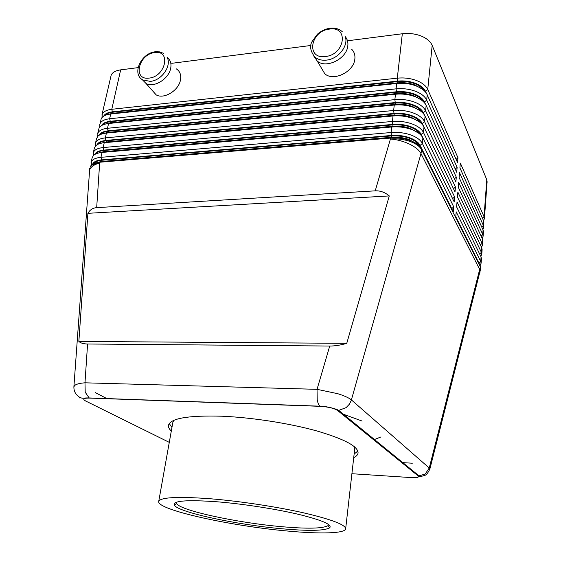 <?xml version="1.0" encoding="UTF-8"?>
<svg xmlns="http://www.w3.org/2000/svg" width="561" height="561" viewBox="0 0 561 561"><rect width="100%" height="100%" fill="white"/><g stroke="black" fill="none" stroke-linecap="round" stroke-linejoin="round"><path stroke-width="0.84" d="M169.282 442.363L85.707 401.024C82.25 399.046 83.435 398.058 89.262 398.072L85.202 392.195L84.984 382.812C79.318 383.226 75.77 384.236 74.347 385.835L73.877 387.244M87.579 343.998C83.498 343.935 80.588 343.073 78.849 341.425L87.909 213.32C89.9 209.821 92.831 207.928 96.681 207.647L375.225 190.845C380.267 190.593 384.951 192.29 389.271 195.929L346.754 343.339C340.611 345.155 334.938 346.053 329.728 346.039L87.579 343.998L84.984 382.812L317.042 389.334L317.217 399.818C317.799 402.931 318.683 405.049 319.882 406.178L89.017 397.938M483.575 220.754L484.409 218.594L484.052 216.679L460.322 163.062L459.915 167.858L483.729 221.09L483.757 227.401L483.4 225.515L459.508 172.669L459.101 177.5L483.07 229.954L483.435 231.826L483.105 236.265L482.74 234.407L458.688 182.353L458.274 187.22L482.411 238.881L482.776 240.718L482.446 245.192L482.081 243.362L457.86 192.107L457.446 197.009L481.745 247.864L482.116 249.673L481.787 254.175L481.415 252.38L457.033 201.932L456.612 206.876L481.079 256.91L481.45 258.691L481.114 263.221L480.742 261.461L456.191 211.834L455.77 216.812L480.405 266.019L480.728 268.53L480.349 266.784L429.249 468.007L425.196 474.031L418.345 476.079C419.312 477.348 416.774 477.839 410.729 477.558L351.901 473.715M455.252 169.085L457.131 167.402L426.69 100.075C424.915 96.38 421.073 93.399 415.161 91.134C409.116 88.982 402.763 88.217 396.087 88.848L109.64 118.757C104.641 119.346 101.471 120.903 100.131 123.441L101.204 118.75L102.53 117.018C104.304 115.433 107.032 114.43 110.713 114.016L396.697 83.491C403.352 82.853 409.698 83.61 415.729 85.77C421.087 87.825 424.761 90.51 426.753 93.848L457.545 162.557L457.958 157.725L427.748 89.472C425.995 85.728 422.174 82.712 416.29 80.433C410.273 78.267 403.941 77.509 397.3 78.161L111.779 109.297C106.786 109.907 103.617 111.499 102.27 114.079L101.948 117.614M422.124 89.052L414.867 84.963C409.348 82.986 403.548 82.292 397.461 82.881L112.032 113.406L106.429 114.893M425.575 91.436L427.748 89.472L432.173 45.385C430.476 41.444 426.739 38.295 420.974 35.953C415.077 33.723 408.857 32.994 402.321 33.765L397.3 78.161L397.665 81.107C403.745 80.511 409.544 81.205 415.056 83.182C420.441 85.265 423.948 88.014 425.575 91.436L426.381 93.245M103.687 116.141C104.949 113.82 107.852 112.382 112.382 111.835L111.779 109.297L120.664 69.866C115.727 70.567 112.572 72.292 111.197 75.041L101.899 115.124M418.744 133.245L410.273 128.392C404.656 126.47 398.752 125.748 392.574 126.239L391.781 126.975C398.541 126.449 404.993 127.235 411.143 129.332C417.111 131.519 421.016 134.367 422.861 137.859L454.172 201.883L454.599 196.897L423.443 132.445C421.627 128.897 417.721 126.015 411.725 123.806C405.589 121.695 399.152 120.917 392.405 121.457L103.147 147.571C98.105 148.09 94.921 149.549 93.603 151.961L93.421 155.53C95.104 153.861 97.993 152.823 102.053 152.438L391.781 126.975L391.15 132.522L100.952 157.325C95.896 157.816 92.712 159.247 91.401 161.61L91.254 165.186M410.554 134.885C404.39 132.796 397.924 132.003 391.15 132.522L391.536 135.46C397.735 134.998 403.654 135.72 409.299 137.627C414.817 139.633 418.422 142.228 420.112 145.418L451.759 208.65L453.737 206.883L422.342 143.42C420.512 139.927 416.578 137.08 410.554 134.885M96.681 207.647L99.662 163.048C94.599 163.524 91.408 164.934 90.104 167.269L91.078 165.362C92.768 163.651 95.686 162.606 99.844 162.227L390.526 138.083C397.307 137.585 403.794 138.378 409.972 140.46C416.01 142.648 419.944 145.474 421.788 148.946L453.309 211.904L453.737 206.883M93.252 152.936L94.346 148.146L95.7 145.818C97.432 144.149 100.279 143.118 104.241 142.725L393.023 115.966C399.755 115.405 406.185 116.183 412.3 118.301C418.12 120.454 421.97 123.266 423.857 126.723L455.02 191.939L455.448 186.995L424.53 121.562C422.728 117.964 418.85 115.054 412.882 112.817C406.774 110.699 400.365 109.921 393.64 110.496L105.328 137.894C100.3 138.434 97.123 139.934 95.798 142.382L95.573 145.944M95.44 143.378L96.527 138.623L97.986 136.148C99.739 134.507 102.544 133.483 106.415 133.083L394.257 105.047C400.968 104.458 407.363 105.23 413.457 107.361C419.116 109.486 422.91 112.256 424.838 115.678L455.869 182.066L456.289 177.164L425.617 110.776C423.828 107.123 419.965 104.178 414.025 101.934C407.952 99.795 401.564 99.024 394.874 99.627L107.495 128.287C102.481 128.855 99.304 130.383 97.972 132.88L97.712 136.428M97.607 133.89L99.052 128.153L100.265 126.548C102.032 124.935 104.795 123.925 108.575 123.511L395.484 94.227C402.167 93.61 408.534 94.374 414.593 96.52C420.105 98.61 423.843 101.338 425.799 104.725L456.71 172.276L457.131 167.402M91.05 162.571L92.151 157.746L93.399 155.551M421.311 99.963L413.73 95.679C408.191 93.715 402.363 93.014 396.255 93.582L109.9 122.88L104.094 124.423M101.506 125.608L101.527 125.566C102.761 123.252 105.671 121.828 110.258 121.295L396.459 91.787C402.567 91.219 408.387 91.92 413.92 93.883C419.333 95.952 422.861 98.673 424.495 102.053L425.455 104.143M420.47 110.973L412.587 106.492C407.02 104.535 401.171 103.834 395.042 104.374L107.754 132.424L101.751 134.023M99.311 135.138L99.374 135.012C100.601 132.733 103.519 131.344 108.112 130.832L395.246 102.565C401.374 102.025 407.216 102.726 412.784 104.683C418.218 106.73 421.767 109.423 423.415 112.754L424.558 115.194M419.621 122.06L411.437 117.389C405.841 115.454 399.965 114.746 393.815 115.257L105.587 142.045L99.388 143.7M97.102 144.738L97.207 144.521C98.427 142.284 101.345 140.923 105.952 140.439L394.018 113.434C400.168 112.915 406.038 113.631 411.627 115.566C417.096 117.6 420.659 120.264 422.321 123.546L423.737 126.498M95.019 154.107C96.233 151.912 99.157 150.579 103.778 150.117L392.784 124.402C398.955 123.911 404.853 124.626 410.47 126.555C415.96 128.567 419.544 131.197 421.22 134.437L452.622 198.657L454.599 196.897M417.854 144.514L409.102 139.486C403.45 137.578 397.525 136.856 391.326 137.312L101.211 161.498L94.641 163.251M92.817 163.763C94.031 161.61 96.948 160.313 101.583 159.864L391.536 135.46M429.782 469.34L429.249 468.007L351.396 399.923C348.942 397.861 344.391 395.778 337.736 393.689L317.042 389.334L329.728 346.039M313.809 56.079L317.21 61.002C325.927 69.066 346.691 58.94 347.799 45.918C348.241 42.306 347.413 39.249 345.338 36.738M351.614 49.2C354.222 51.78 355.302 55.076 354.84 59.094C353.795 71.927 333.409 81.78 324.805 73.772L321.067 67.481M167.15 57.397C170.376 59.817 171.561 63.421 170.705 68.204C168.938 78.919 153.91 88.168 146.035 83.491L142.178 79.564M152.031 90.216L156.196 94.886C163.994 99.549 178.777 90.517 180.474 79.943C181.322 74.901 179.934 71.205 176.315 68.863M362.111 421.052L341.193 413.429M314.265 406.115L313.578 405.954M354.384 446.703L354.72 448.849L345.667 528.771C345.218 533.56 319.805 534.1 287.043 530.987C230.669 525.987 156.828 509.837 158.707 501.499C160.222 497.277 177.493 496.366 210.522 498.771C239.715 501.148 276.615 506.737 303.704 512.866C331.474 519.402 345.464 524.703 345.667 528.771M171.939 427.468L169.261 423.541M171.301 431.058C169.127 429.011 168.181 427.089 168.475 425.294C170.488 418.303 188.293 415.28 221.89 416.213C251.63 417.454 289.006 423.239 316.285 430.792C344.223 438.947 358.149 446.332 358.072 452.951C357.841 454.761 356.389 456.331 353.725 457.671M281.706 528.743C236.77 524.759 178.342 512.361 174.296 505.152C172.479 500.728 186.988 499.62 217.815 501.843C243.544 503.967 276.089 509.03 298.88 514.43C322.175 520.201 332.449 524.668 329.679 527.824C324.426 530.832 308.431 531.141 281.706 528.743M176.322 502.263L176.519 503.505C180.319 510.622 237.38 522.803 281.271 526.646C307.365 528.96 322.947 528.609 328.024 525.608L328.571 524.472M357.827 451.051L354.131 454.052M158.707 501.499L172.865 422.314L173.798 420.357M373.703 439.831L381.003 436.921M401.725 462.587L412.314 463.211M107.116 398.71L95.132 392.518M120.664 69.866L138.076 67.629M171.75 63.316L310.92 45.476M347.483 40.792L402.321 33.765M432.173 45.385L486.78 179.779L484.052 216.679L482.411 218.138M484.409 218.594L487.123 181.82L486.78 179.779M87.909 213.32L389.271 195.929M78.849 341.425L346.754 343.339M419.523 145.937L419.298 145.481C414.516 138.728 405.344 135.531 391.767 135.895L101.983 160.229C97.824 160.621 95.09 161.743 93.764 163.595M420.54 134.766L420.413 134.507C415.666 127.649 406.529 124.43 393.016 124.844L104.171 150.481C100.117 150.881 97.404 151.996 96.036 153.819M392.574 126.239L103.413 151.736L97.018 153.441M453.491 188.734L455.448 186.995M421.549 123.693L421.514 123.623C416.802 116.667 407.714 113.42 394.25 113.883L106.345 140.811C102.383 141.218 99.704 142.319 98.301 144.121M454.375 178.875L456.289 177.164M422.559 112.719C417.812 105.734 408.78 102.502 395.47 103.021L108.504 131.211C104.634 131.625 101.983 132.719 100.545 134.493M99.76 124.472L99.837 126.989M423.548 101.836C418.73 94.872 409.775 91.674 396.683 92.249L110.643 121.681C106.871 122.102 104.248 123.189 102.782 124.935M456.121 159.366L457.958 157.725M112.382 111.835L397.665 81.107M424.537 91.036C419.642 84.101 410.764 80.945 397.889 81.569L112.768 112.221C109.086 112.649 106.499 113.722 105.005 115.44M480.097 265.409L481.114 263.221M455.777 216.679L479.227 263.663M480.805 256.356L481.787 254.175M456.612 206.82L479.823 254.343M481.506 247.366L482.446 245.192M482.208 238.439L483.105 236.265M482.902 229.547L483.757 227.401M411.788 477.614L410.729 477.558M391.326 137.312L390.421 139.016C396.999 139.542 403.31 141.218 409.355 144.037C415.259 146.926 419.137 150.103 420.981 153.567L351.2 400.568L349.391 404.193L346.116 407.623L338.683 410.414C336.789 409.032 326.825 406.206 319.889 406.185L320.05 406.325C328.185 406.837 334.005 408.205 337.498 410.428L418.345 476.079M329.384 29.116C349.026 25.708 345.148 54.705 325.457 56.514C305.829 59.452 310.177 31.002 329.384 29.116M480.405 266.019L480.349 266.784L421.69 149.864L420.981 153.567L479.851 269.82L480.104 272.141M101.211 161.498L99.844 162.227L99.662 163.048C94.465 164.415 91.163 166.575 89.76 169.534L89.248 171.883M397.461 82.881L396.697 83.491L396.087 88.848L396.459 91.787M421.788 148.946L421.69 149.864C419.852 146.4 415.911 143.581 409.874 141.393C403.689 139.31 397.209 138.518 390.421 139.016L375.225 190.845M393.815 115.257L393.023 115.966L392.405 121.457L392.784 124.402M395.042 104.374L394.257 105.047L393.64 110.496L394.018 113.434M396.255 93.582L395.484 94.227L394.874 99.627L395.246 102.565M101.583 159.864L100.952 157.325L102.053 152.438L103.413 151.736M103.778 150.117L103.147 147.571L104.241 142.725L105.587 142.045M105.952 140.439L105.328 137.894L106.415 133.083L107.754 132.424M108.112 130.832L107.495 128.287L108.575 123.511L109.9 122.88M110.258 121.295L109.64 118.757L110.713 114.016L112.032 113.406M424.495 102.053L426.69 100.075L427.223 94.767M423.415 112.754L425.617 110.776L426.15 105.412M422.321 123.546L424.53 121.562L425.077 116.155M421.22 134.437L423.443 132.445L423.99 126.989M420.112 145.418L422.342 143.42L422.889 137.922M154.598 52.622C138.35 54.172 132.494 80.623 149.17 78.084C165.797 76.605 171.315 49.677 154.598 52.622M391.767 135.895L391.613 137.291M101.983 160.229L101.702 161.456M393.016 124.844L392.861 126.211M104.171 150.481L103.897 151.694M394.25 113.883L394.095 115.229M106.345 140.811L106.078 141.996M395.47 103.021L395.323 104.346M108.504 131.211L108.238 132.382M396.683 92.249L396.543 93.554M110.643 121.681L110.384 122.831M481.079 256.91L480.742 261.461L478.975 263.025M481.745 247.864L481.415 252.38L479.655 253.944M482.411 238.881L482.081 243.362L480.335 244.912M483.07 229.954L482.74 234.407L481.029 235.929M483.729 221.09L483.4 225.515L481.724 227.002M397.889 81.569L397.749 82.853M112.768 112.221L112.516 113.357M79.844 398.051L79.157 397.02M338.683 410.414L337.498 410.428M89.262 398.072L320.05 406.325M342.371 31.816C339.188 28.849 335.078 27.636 330.05 28.19M166.975 57.047C172.108 65.553 161.743 80.581 150.271 81.373L142.908 79.985C131.463 74.157 140.958 53.33 155.053 51.787M345.197 36.311C348.921 45.764 338.15 59.2 326.271 60.132C321.719 60.574 317.919 59.55 314.875 57.068C310.352 51.219 309.42 46.044 312.07 41.556L317.421 34.165C321.095 31.03 325.191 29.06 329.714 28.239M317.21 61.002L324.805 73.772M357.259 426.472L357.357 425.603M174.296 505.152L176.519 503.505M328.024 525.608L329.679 527.824M146.035 83.491L156.196 94.886M163.553 53.365L159.815 51.885L155.516 51.731M480.02 265.248L480.511 264.89M480.742 256.23L481.121 255.956M419.291 476.093C419.558 476.689 421.346 476.464 424.649 475.433C426.269 475.097 428.008 472.958 429.866 469.024L480.728 268.53M419.319 476.093L338.711 410.414M89.024 397.945C81.513 397.763 83.61 399.236 78.792 396.781L76.359 394.565C74.599 392.202 73.779 389.586 73.905 386.718L73.905 386.718M89.753 168.216L73.898 386.725"/></g></svg>
